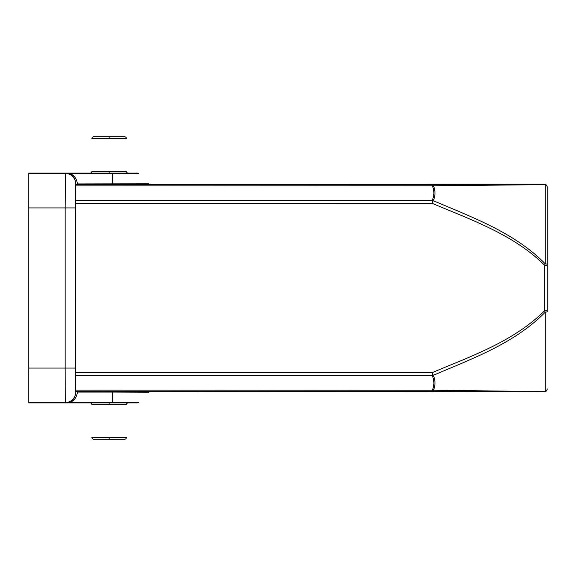 <?xml version="1.0" encoding="UTF-8"?>
<svg xmlns="http://www.w3.org/2000/svg" width="576" height="576" viewBox="0 0 576 576"><rect width="100%" height="100%" fill="white"/><g stroke="black" fill="none" stroke-linecap="round" stroke-linejoin="round"><path stroke-width="0.86" d="M90.144 402.912L128.16 402.912A1.728 1.728 -178.9 0 0 126.432 404.64L91.872 404.64A1.728 1.728 -1.1 0 0 90.144 402.912L28.8 402.912L28.8 173.088L90.144 173.088A1.728 1.728 -178.9 0 0 91.872 171.36L126.432 171.36A1.728 1.728 178.9 0 0 128.16 173.088L90.144 173.088M547.2 389.009A2.592 2.592 0 0 1 544.622 391.601A2.592 2.592 -0 0 0 547.2 389.009L547.2 388.908A2.592 2.52 180 0 1 545.249 391.349L545.249 312.185A2.592 0.59 0 0 0 547.2 311.616L547.2 310.752L544.608 310.752L545.249 312.185C514.152 343.757 472.068 358.625 433.332 375.322C435.463 380.347 435.506 385.315 433.462 390.24L75.578 390.118L75.751 391.543L150.041 391.68L148.824 392.184L112.608 392.054L112.608 402.322L70.25 402.322C74.347 400.529 76.752 397.109 77.45 392.054L76.262 391.55L75.751 392.407C75.168 398.736 71.719 402.206 65.426 402.818L70.25 402.826L70.25 402.322L65.239 402.631L65.153 368.071L28.8 368.071M109.152 439.15L93.6 439.2A1.728 1.728 -179 0 1 91.872 437.472L126.432 437.472A1.728 1.728 179 0 1 124.704 439.2L109.152 439.15L109.152 437.414M128.16 402.912L137.376 402.912L138.6 402.408L112.608 402.322L112.608 402.826L137.376 402.912L138.6 402.408M75.751 184.457L75.751 183.593L76.262 184.45L75.593 184.615L545.249 184.651A2.592 2.52 0 0 1 547.2 187.092L547.2 264.384A2.592 0.59 180 0 0 545.249 263.815L544.608 265.248L544.608 310.752C513.554 341.546 471.168 356.134 432.266 372.607L433.332 375.322A4.32 2.916 156 0 1 432.266 375.667C434.398 380.52 434.441 385.337 432.396 390.118L432.396 391.385A4.32 1.577 90.1 0 0 433.462 390.24L544.608 391.601L75.593 391.385M75.571 390.118L75.542 375.667L432.266 375.667L432.266 372.607L75.528 372.607L75.528 203.393L432.266 203.386L433.332 200.671C472.097 217.361 514.274 232.344 545.249 263.815L545.249 184.651L433.462 185.76C435.506 190.771 435.463 195.746 433.332 200.671A4.32 2.916 24 0 0 432.266 200.333L432.266 203.386C471.197 219.852 513.684 234.554 544.608 265.248L547.2 265.248L547.2 310.752M75.542 200.333L75.571 185.882L433.462 185.76A4.32 1.577 89.9 0 0 432.396 184.615L432.396 185.882C434.441 190.757 434.398 195.574 432.266 200.333L75.542 200.333M75.593 184.615L75.578 185.882M28.8 207.929L65.153 207.929L65.153 368.071L75.528 368.071L75.751 183.593C75.168 177.264 71.719 173.794 65.426 173.182L70.25 173.678C74.297 175.406 76.702 178.826 77.45 183.946L76.262 184.45L150.041 184.32L148.824 183.816L77.45 183.946M75.528 207.929L65.153 207.929L65.426 173.182L70.25 173.174L70.25 173.678L112.608 173.678L112.608 184.45M126.432 138.528L91.872 138.528A1.728 1.728 -1 0 1 93.6 136.8L124.704 136.8A1.728 1.728 1 0 1 126.432 138.528M70.25 173.174L137.722 173.124M138.362 173.398L112.608 173.678L112.608 173.174M547.2 186.991L547.2 186.991A2.592 2.592 180 0 0 544.608 184.399L150.041 184.32M547.2 264.384L547.2 265.248M75.521 368.071L75.751 391.543M28.8 402.631L65.239 402.631A10.368 10.368 -45 0 0 75.607 392.263M70.25 402.826L112.608 402.826M125.453 402.876L109.152 402.847L109.152 404.575L109.152 402.847M93.6 439.2L124.704 439.2M544.608 391.601L150.041 391.68M75.607 183.737A10.368 10.368 -135 0 0 65.239 173.369L28.8 173.369M138.6 173.592L137.383 173.088L128.16 173.088M109.152 173.153L109.152 171.425M547.2 186.912C547.049 185.335 546.185 184.471 544.608 184.32M547.2 389.088C547.049 390.665 546.185 391.529 544.608 391.68M112.608 391.55L112.608 392.054L77.45 392.054M109.152 136.85L109.152 138.586M124.704 136.8L93.6 136.8"/></g></svg>
